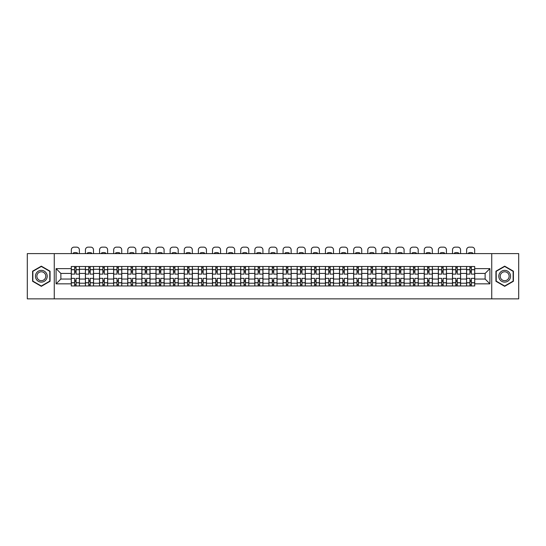 <?xml version="1.0" encoding="UTF-8"?>
<svg xmlns="http://www.w3.org/2000/svg" width="546" height="546" viewBox="0 0 546 546"><rect width="100%" height="100%" fill="white"/><g stroke="black" fill="none" stroke-linecap="round" stroke-linejoin="round"><path stroke-width="0.82" d="M491.734 298.86L518.7 298.86L518.7 253.61L27.3 253.61L27.3 298.86L491.734 298.86L491.734 253.61M85.401 285.961L85.401 269.267L79.429 269.267L79.429 285.961M79.429 269.267L79.429 266.509M85.401 269.267L85.401 266.509M93.543 266.509L93.543 285.961M99.515 285.961L99.515 266.509M107.664 266.509L107.664 285.961M113.636 285.961L113.636 266.509M121.778 266.509L121.778 285.961M127.75 285.961L127.75 266.509M135.899 266.509L135.899 285.961M141.871 285.961L141.871 266.509M150.013 266.509L150.013 285.961M155.985 285.961L155.985 266.509M164.134 266.509L164.134 285.961M170.106 285.961L170.106 266.509M178.249 266.509L178.249 285.961M184.22 285.961L184.22 266.509M192.369 266.509L192.369 285.961M198.341 285.961L198.341 266.509M206.484 266.509L206.484 285.961M212.455 285.961L212.455 266.509M220.604 266.509L220.604 285.961M226.576 285.961L226.576 266.509M234.719 266.509L234.719 285.961M240.69 285.961L240.69 266.509M248.84 266.509L248.84 285.961M254.811 285.961L254.811 266.509M262.954 266.509L262.954 285.961M268.925 285.961L268.925 266.509M277.075 266.509L277.075 285.961M283.046 285.961L283.046 266.509M291.189 266.509L291.189 285.961M297.16 285.961L297.16 266.509M305.31 266.509L305.31 285.961M311.281 285.961L311.281 266.509M319.424 266.509L319.424 285.961M325.396 285.961L325.396 266.509M333.545 266.509L333.545 285.961M339.516 285.961L339.516 266.509M347.659 266.509L347.659 285.961M353.631 285.961L353.631 266.509M361.78 266.509L361.78 285.961M367.751 285.961L367.751 266.509M375.894 266.509L375.894 285.961M381.866 285.961L381.866 266.509M390.015 266.509L390.015 285.961M395.987 285.961L395.987 266.509M404.129 266.509L404.129 285.961M410.101 285.961L410.101 266.509M418.25 266.509L418.25 285.961M424.222 285.961L424.222 266.509M432.364 266.509L432.364 285.961M438.336 285.961L438.336 266.509M446.485 266.509L446.485 285.961M452.457 285.961L452.457 266.509M460.599 266.509L460.599 285.961M466.571 285.961L466.571 266.509M466.571 279.04L460.599 279.04M452.457 279.04L446.485 279.04M438.336 279.04L432.364 279.04M424.222 279.04L418.25 279.04M410.101 279.04L404.129 279.04M395.987 279.04L390.015 279.04M381.866 279.04L375.894 279.04M367.751 279.04L361.78 279.04M353.631 279.04L347.659 279.04M339.516 279.04L333.545 279.04M325.396 279.04L319.424 279.04M311.281 279.04L305.31 279.04M297.16 279.04L291.189 279.04M283.046 279.04L277.075 279.04M268.925 279.04L262.954 279.04M254.811 279.04L248.84 279.04M240.69 279.04L234.719 279.04M226.576 279.04L220.604 279.04M212.455 279.04L206.484 279.04M198.341 279.04L192.369 279.04M184.22 279.04L178.249 279.04M170.106 279.04L164.134 279.04M155.985 279.04L150.013 279.04M141.871 279.04L135.899 279.04M127.75 279.04L121.778 279.04M113.636 279.04L107.664 279.04M99.515 279.04L93.543 279.04M85.401 279.04L79.429 279.04M466.571 273.43L460.599 273.43M452.457 273.43L446.485 273.43M438.336 273.43L432.364 273.43M424.222 273.43L418.25 273.43M410.101 273.43L404.129 273.43M395.987 273.43L390.015 273.43M381.866 273.43L375.894 273.43M367.751 273.43L361.78 273.43M353.631 273.43L347.659 273.43M339.516 273.43L333.545 273.43M325.396 273.43L319.424 273.43M311.281 273.43L305.31 273.43M297.16 273.43L291.189 273.43M283.046 273.43L277.075 273.43M268.925 273.43L262.954 273.43M254.811 273.43L248.84 273.43M240.69 273.43L234.719 273.43M226.576 273.43L220.604 273.43M212.455 273.43L206.484 273.43M198.341 273.43L192.369 273.43M184.22 273.43L178.249 273.43M170.106 273.43L164.134 273.43M155.985 273.43L150.013 273.43M141.871 273.43L135.899 273.43M127.75 273.43L121.778 273.43M113.636 273.43L107.664 273.43M99.515 273.43L93.543 273.43M85.401 273.43L79.429 273.43M60.872 279.04L71.28 279.04L71.28 273.43L60.872 273.43L60.872 279.04L56.081 283.838L56.081 268.632L71.28 268.632L71.28 273.43M474.72 273.43L474.72 279.04L485.128 279.04L485.128 273.43L474.72 273.43L474.72 266.509L71.28 266.509L71.28 268.632M474.72 268.632L489.919 268.632L489.919 283.838L474.72 283.838L474.72 279.04M71.28 279.04L71.28 285.961L474.72 285.961L474.72 283.838M71.28 283.838L56.081 283.838M54.266 298.86L54.266 253.61M50.061 271.191L41.325 266.155L32.596 271.191L32.596 281.279L41.325 286.322L50.061 281.279L50.061 271.191M513.404 271.191L504.675 266.155L495.939 271.191L495.939 281.279L504.675 286.322L513.404 281.279L513.404 271.191M76.078 284.609L74.631 284.609M74.631 267.868L76.078 267.868M90.192 284.609L88.745 284.609M88.745 267.868L90.192 267.868M104.313 284.609L102.866 284.609M102.866 267.868L104.313 267.868M118.427 284.609L116.981 284.609M116.981 267.868L118.427 267.868M132.548 284.609L131.101 284.609M131.101 267.868L132.548 267.868M146.669 284.609L145.216 284.609M145.216 267.868L146.669 267.868M160.783 284.609L159.336 284.609M159.336 267.868L160.783 267.868M174.904 284.609L173.451 284.609M173.451 267.868L174.904 267.868M189.018 284.609L187.571 284.609M187.571 267.868L189.018 267.868M203.139 284.609L201.686 284.609M201.686 267.868L203.139 267.868M217.253 284.609L215.806 284.609M215.806 267.868L217.253 267.868M231.374 284.609L229.921 284.609M229.921 267.868L231.374 267.868M245.488 284.609L244.042 284.609M244.042 267.868L245.488 267.868M259.609 284.609L258.156 284.609M258.156 267.868L259.609 267.868M273.723 284.609L272.277 284.609M272.277 267.868L273.723 267.868M287.844 284.609L286.391 284.609M286.391 267.868L287.844 267.868M301.958 284.609L300.512 284.609M300.512 267.868L301.958 267.868M316.079 284.609L314.626 284.609M314.626 267.868L316.079 267.868M330.194 284.609L328.747 284.609M328.747 267.868L330.194 267.868M344.314 284.609L342.861 284.609M342.861 267.868L344.314 267.868M358.429 284.609L356.982 284.609M356.982 267.868L358.429 267.868M372.549 284.609L371.096 284.609M371.096 267.868L372.549 267.868M386.664 284.609L385.217 284.609M385.217 267.868L386.664 267.868M400.784 284.609L399.331 284.609M399.331 267.868L400.784 267.868M414.899 284.609L413.452 284.609M413.452 267.868L414.899 267.868M429.019 284.609L427.573 284.609M427.573 267.868L429.019 267.868M443.134 284.609L441.687 284.609M441.687 267.868L443.134 267.868M457.255 284.609L455.808 284.609M455.808 267.868L457.255 267.868M471.369 284.609L469.922 284.609M469.922 267.868L471.369 267.868M56.081 268.632L60.872 273.43M485.128 279.04L489.919 283.838M485.128 273.43L489.919 268.632M79.382 285.961L79.382 274.106L76.078 274.106L76.078 266.509M74.631 266.509L74.631 274.106L71.328 274.106L71.328 266.509M79.382 274.106L79.382 266.509M71.328 285.961L71.328 278.364L74.631 278.364L74.631 285.961M76.078 285.961L76.078 278.364L79.382 278.364M74.631 272.12L76.078 272.12M71.328 278.364L71.328 274.106M76.078 280.351L74.631 280.351M76.078 284.787L74.631 284.787M74.631 281.531L76.078 281.531M76.078 270.939L74.631 270.939M74.631 267.683L76.078 267.683M79.382 253.61L79.382 249.856A2.716 2.716 0 0 0 76.665 247.14L74.044 247.14A2.716 2.716 0 0 0 71.328 249.856L71.328 253.61M73.273 253.61L73.273 252.969A5.61 5.61 0 0 1 77.436 252.969L77.436 253.61M36.234 279.177A5.883 5.883 0 0 0 44.267 281.327A5.883 5.883 0 0 0 46.424 273.293A5.883 5.883 0 0 0 38.384 271.144A5.883 5.883 0 0 0 36.234 279.177M37.469 278.46A4.457 4.457 0 0 0 43.557 280.091A4.457 4.457 0 0 0 45.181 274.01A4.457 4.457 0 0 0 39.1 272.379A4.457 4.457 0 0 0 37.469 278.46M41.325 266.462L49.788 271.348L49.788 281.122L41.325 286.008L32.862 281.122L32.862 271.348L41.325 266.462M499.576 279.177A5.883 5.883 0 0 0 507.616 281.327A5.883 5.883 0 0 0 509.766 273.293A5.883 5.883 0 0 0 501.733 271.144A5.883 5.883 0 0 0 499.576 279.177M500.818 278.46A4.457 4.457 0 0 0 506.9 280.091A4.457 4.457 0 0 0 508.531 274.01A4.457 4.457 0 0 0 502.443 272.379A4.457 4.457 0 0 0 500.818 278.46M504.675 266.462L513.138 271.348L513.138 281.122L504.675 286.008L496.212 281.122L496.212 271.348L504.675 266.462M93.496 285.961L93.496 274.106L90.192 274.106L90.192 266.509M88.745 266.509L88.745 274.106L85.442 274.106L85.442 266.509M93.496 274.106L93.496 266.509M85.442 285.961L85.442 278.364L88.745 278.364L88.745 285.961M90.192 285.961L90.192 278.364L93.496 278.364M88.745 272.12L90.192 272.12M85.442 278.364L85.442 274.106M90.192 280.351L88.745 280.351M90.192 284.787L88.745 284.787M88.745 281.531L90.192 281.531M90.192 270.939L88.745 270.939M88.745 267.683L90.192 267.683M93.496 253.61L93.496 249.856A2.716 2.716 0 0 0 90.786 247.14L88.159 247.14A2.716 2.716 0 0 0 85.442 249.856L85.442 253.61M87.387 253.61L87.387 252.969A5.61 5.61 0 0 1 91.551 252.969L91.551 253.61M107.617 285.961L107.617 274.106L104.313 274.106L104.313 266.509M102.866 266.509L102.866 274.106L99.563 274.106L99.563 266.509M107.617 274.106L107.617 266.509M99.563 285.961L99.563 278.364L102.866 278.364L102.866 285.961M104.313 285.961L104.313 278.364L107.617 278.364M102.866 272.12L104.313 272.12M99.563 278.364L99.563 274.106M104.313 280.351L102.866 280.351M104.313 284.787L102.866 284.787M102.866 281.531L104.313 281.531M104.313 270.939L102.866 270.939M102.866 267.683L104.313 267.683M107.617 253.61L107.617 249.856A2.716 2.716 0 0 0 104.9 247.14L102.279 247.14A2.716 2.716 0 0 0 99.563 249.856L99.563 253.61M101.508 253.61L101.508 252.969A5.61 5.61 0 0 1 105.671 252.969L105.671 253.61M121.731 285.961L121.731 274.106L118.427 274.106L118.427 266.509M116.981 266.509L116.981 274.106L113.677 274.106L113.677 266.509M121.731 274.106L121.731 266.509M113.677 285.961L113.677 278.364L116.981 278.364L116.981 285.961M118.427 285.961L118.427 278.364L121.731 278.364M116.981 272.12L118.427 272.12M113.677 278.364L113.677 274.106M118.427 280.351L116.981 280.351M118.427 284.787L116.981 284.787M116.981 281.531L118.427 281.531M118.427 270.939L116.981 270.939M116.981 267.683L118.427 267.683M121.731 253.61L121.731 249.856A2.716 2.716 0 0 0 119.021 247.14L116.394 247.14A2.716 2.716 0 0 0 113.677 249.856L113.677 253.61M115.622 253.61L115.622 252.969A5.61 5.61 0 0 1 119.786 252.969L119.786 253.61M135.852 285.961L135.852 274.106L132.548 274.106L132.548 266.509M131.101 266.509L131.101 274.106L127.798 274.106L127.798 266.509M135.852 274.106L135.852 266.509M127.798 285.961L127.798 278.364L131.101 278.364L131.101 285.961M132.548 285.961L132.548 278.364L135.852 278.364M131.101 272.12L132.548 272.12M127.798 278.364L127.798 274.106M132.548 280.351L131.101 280.351M132.548 284.787L131.101 284.787M131.101 281.531L132.548 281.531M132.548 270.939L131.101 270.939M131.101 267.683L132.548 267.683M135.852 253.61L135.852 249.856A2.716 2.716 0 0 0 133.135 247.14L130.514 247.14A2.716 2.716 0 0 0 127.798 249.856L127.798 253.61M129.743 253.61L129.743 252.969A5.61 5.61 0 0 1 133.906 252.969L133.906 253.61M149.966 285.961L149.966 274.106L146.669 274.106L146.669 266.509M145.216 266.509L145.216 274.106L141.912 274.106L141.912 266.509M149.966 274.106L149.966 266.509M141.912 285.961L141.912 278.364L145.216 278.364L145.216 285.961M146.669 285.961L146.669 278.364L149.966 278.364M145.216 272.12L146.669 272.12M141.912 278.364L141.912 274.106M146.669 280.351L145.216 280.351M146.669 284.787L145.216 284.787M145.216 281.531L146.669 281.531M146.669 270.939L145.216 270.939M145.216 267.683L146.669 267.683M149.966 253.61L149.966 249.856A2.716 2.716 0 0 0 147.256 247.14L144.629 247.14A2.716 2.716 0 0 0 141.912 249.856L141.912 253.61M143.857 253.61L143.857 252.969A5.61 5.61 0 0 1 148.021 252.969L148.021 253.61M164.087 285.961L164.087 274.106L160.783 274.106L160.783 266.509M159.336 266.509L159.336 274.106L156.033 274.106L156.033 266.509M164.087 274.106L164.087 266.509M156.033 285.961L156.033 278.364L159.336 278.364L159.336 285.961M160.783 285.961L160.783 278.364L164.087 278.364M159.336 272.12L160.783 272.12M156.033 278.364L156.033 274.106M160.783 280.351L159.336 280.351M160.783 284.787L159.336 284.787M159.336 281.531L160.783 281.531M160.783 270.939L159.336 270.939M159.336 267.683L160.783 267.683M164.087 253.61L164.087 249.856A2.716 2.716 0 0 0 161.37 247.14L158.749 247.14A2.716 2.716 0 0 0 156.033 249.856L156.033 253.61M157.978 253.61L157.978 252.969A5.61 5.61 0 0 1 162.142 252.969L162.142 253.61M178.201 285.961L178.201 274.106L174.904 274.106L174.904 266.509M173.451 266.509L173.451 274.106L170.147 274.106L170.147 266.509M178.201 274.106L178.201 266.509M170.147 285.961L170.147 278.364L173.451 278.364L173.451 285.961M174.904 285.961L174.904 278.364L178.201 278.364M173.451 272.12L174.904 272.12M170.147 278.364L170.147 274.106M174.904 280.351L173.451 280.351M174.904 284.787L173.451 284.787M173.451 281.531L174.904 281.531M174.904 270.939L173.451 270.939M173.451 267.683L174.904 267.683M178.201 253.61L178.201 249.856A2.716 2.716 0 0 0 175.491 247.14L172.864 247.14A2.716 2.716 0 0 0 170.147 249.856L170.147 253.61M172.092 253.61L172.092 252.969A5.61 5.61 0 0 1 176.256 252.969L176.256 253.61M192.322 285.961L192.322 274.106L189.018 274.106L189.018 266.509M187.571 266.509L187.571 274.106L184.268 274.106L184.268 266.509M192.322 274.106L192.322 266.509M184.268 285.961L184.268 278.364L187.571 278.364L187.571 285.961M189.018 285.961L189.018 278.364L192.322 278.364M187.571 272.12L189.018 272.12M184.268 278.364L184.268 274.106M189.018 280.351L187.571 280.351M189.018 284.787L187.571 284.787M187.571 281.531L189.018 281.531M189.018 270.939L187.571 270.939M187.571 267.683L189.018 267.683M192.322 253.61L192.322 249.856A2.716 2.716 0 0 0 189.605 247.14L186.985 247.14A2.716 2.716 0 0 0 184.268 249.856L184.268 253.61M186.213 253.61L186.213 252.969A5.61 5.61 0 0 1 190.377 252.969L190.377 253.61M206.443 285.961L206.443 274.106L203.139 274.106L203.139 266.509M201.686 266.509L201.686 274.106L198.382 274.106L198.382 266.509M206.443 274.106L206.443 266.509M198.382 285.961L198.382 278.364L201.686 278.364L201.686 285.961M203.139 285.961L203.139 278.364L206.443 278.364M201.686 272.12L203.139 272.12M198.382 278.364L198.382 274.106M203.139 280.351L201.686 280.351M203.139 284.787L201.686 284.787M201.686 281.531L203.139 281.531M203.139 270.939L201.686 270.939M201.686 267.683L203.139 267.683M206.443 253.61L206.443 249.856A2.716 2.716 0 0 0 203.726 247.14L201.099 247.14A2.716 2.716 0 0 0 198.382 249.856L198.382 253.61M200.327 253.61L200.327 252.969A5.61 5.61 0 0 1 204.491 252.969L204.491 253.61M220.557 285.961L220.557 274.106L217.253 274.106L217.253 266.509M215.806 266.509L215.806 274.106L212.503 274.106L212.503 266.509M220.557 274.106L220.557 266.509M212.503 285.961L212.503 278.364L215.806 278.364L215.806 285.961M217.253 285.961L217.253 278.364L220.557 278.364M215.806 272.12L217.253 272.12M212.503 278.364L212.503 274.106M217.253 280.351L215.806 280.351M217.253 284.787L215.806 284.787M215.806 281.531L217.253 281.531M217.253 270.939L215.806 270.939M215.806 267.683L217.253 267.683M220.557 253.61L220.557 249.856A2.716 2.716 0 0 0 217.84 247.14L215.22 247.14A2.716 2.716 0 0 0 212.503 249.856L212.503 253.61M214.448 253.61L214.448 252.969A5.61 5.61 0 0 1 218.612 252.969L218.612 253.61M234.678 285.961L234.678 274.106L231.374 274.106L231.374 266.509M229.921 266.509L229.921 274.106L226.617 274.106L226.617 266.509M234.678 274.106L234.678 266.509M226.617 285.961L226.617 278.364L229.921 278.364L229.921 285.961M231.374 285.961L231.374 278.364L234.678 278.364M229.921 272.12L231.374 272.12M226.617 278.364L226.617 274.106M231.374 280.351L229.921 280.351M231.374 284.787L229.921 284.787M229.921 281.531L231.374 281.531M231.374 270.939L229.921 270.939M229.921 267.683L231.374 267.683M234.678 253.61L234.678 249.856A2.716 2.716 0 0 0 231.961 247.14L229.334 247.14A2.716 2.716 0 0 0 226.617 249.856L226.617 253.61M228.569 253.61L228.569 252.969A5.61 5.61 0 0 1 232.726 252.969L232.726 253.61M248.792 285.961L248.792 274.106L245.488 274.106L245.488 266.509M244.042 266.509L244.042 274.106L240.738 274.106L240.738 266.509M248.792 274.106L248.792 266.509M240.738 285.961L240.738 278.364L244.042 278.364L244.042 285.961M245.488 285.961L245.488 278.364L248.792 278.364M244.042 272.12L245.488 272.12M240.738 278.364L240.738 274.106M245.488 280.351L244.042 280.351M245.488 284.787L244.042 284.787M244.042 281.531L245.488 281.531M245.488 270.939L244.042 270.939M244.042 267.683L245.488 267.683M248.792 253.61L248.792 249.856A2.716 2.716 0 0 0 246.075 247.14L243.455 247.14A2.716 2.716 0 0 0 240.738 249.856L240.738 253.61M242.683 253.61L242.683 252.969A5.61 5.61 0 0 1 246.847 252.969L246.847 253.61M262.913 285.961L262.913 274.106L259.609 274.106L259.609 266.509M258.156 266.509L258.156 274.106L254.852 274.106L254.852 266.509M262.913 274.106L262.913 266.509M254.852 285.961L254.852 278.364L258.156 278.364L258.156 285.961M259.609 285.961L259.609 278.364L262.913 278.364M258.156 272.12L259.609 272.12M254.852 278.364L254.852 274.106M259.609 280.351L258.156 280.351M259.609 284.787L258.156 284.787M258.156 281.531L259.609 281.531M259.609 270.939L258.156 270.939M258.156 267.683L259.609 267.683M262.913 253.61L262.913 249.856A2.716 2.716 0 0 0 260.196 247.14L257.569 247.14A2.716 2.716 0 0 0 254.852 249.856L254.852 253.61M256.804 253.61L256.804 252.969A5.61 5.61 0 0 1 260.961 252.969L260.961 253.61M277.027 285.961L277.027 274.106L273.723 274.106L273.723 266.509M272.277 266.509L272.277 274.106L268.973 274.106L268.973 266.509M277.027 274.106L277.027 266.509M268.973 285.961L268.973 278.364L272.277 278.364L272.277 285.961M273.723 285.961L273.723 278.364L277.027 278.364M272.277 272.12L273.723 272.12M268.973 278.364L268.973 274.106M273.723 280.351L272.277 280.351M273.723 284.787L272.277 284.787M272.277 281.531L273.723 281.531M273.723 270.939L272.277 270.939M272.277 267.683L273.723 267.683M277.027 253.61L277.027 249.856A2.716 2.716 0 0 0 274.31 247.14L271.69 247.14A2.716 2.716 0 0 0 268.973 249.856L268.973 253.61M270.918 253.61L270.918 252.969A5.61 5.61 0 0 1 275.082 252.969L275.082 253.61M291.148 285.961L291.148 274.106L287.844 274.106L287.844 266.509M286.391 266.509L286.391 274.106L283.087 274.106L283.087 266.509M291.148 274.106L291.148 266.509M283.087 285.961L283.087 278.364L286.391 278.364L286.391 285.961M287.844 285.961L287.844 278.364L291.148 278.364M286.391 272.12L287.844 272.12M283.087 278.364L283.087 274.106M287.844 280.351L286.391 280.351M287.844 284.787L286.391 284.787M286.391 281.531L287.844 281.531M287.844 270.939L286.391 270.939M286.391 267.683L287.844 267.683M291.148 253.61L291.148 249.856A2.716 2.716 0 0 0 288.431 247.14L285.804 247.14A2.716 2.716 0 0 0 283.087 249.856L283.087 253.61M285.039 253.61L285.039 252.969A5.61 5.61 0 0 1 289.196 252.969L289.196 253.61M305.262 285.961L305.262 274.106L301.958 274.106L301.958 266.509M300.512 266.509L300.512 274.106L297.208 274.106L297.208 266.509M305.262 274.106L305.262 266.509M297.208 285.961L297.208 278.364L300.512 278.364L300.512 285.961M301.958 285.961L301.958 278.364L305.262 278.364M300.512 272.12L301.958 272.12M297.208 278.364L297.208 274.106M301.958 280.351L300.512 280.351M301.958 284.787L300.512 284.787M300.512 281.531L301.958 281.531M301.958 270.939L300.512 270.939M300.512 267.683L301.958 267.683M305.262 253.61L305.262 249.856A2.716 2.716 0 0 0 302.545 247.14L299.925 247.14A2.716 2.716 0 0 0 297.208 249.856L297.208 253.61M299.153 253.61L299.153 252.969A5.61 5.61 0 0 1 303.317 252.969L303.317 253.61M319.383 285.961L319.383 274.106L316.079 274.106L316.079 266.509M314.626 266.509L314.626 274.106L311.322 274.106L311.322 266.509M319.383 274.106L319.383 266.509M311.322 285.961L311.322 278.364L314.626 278.364L314.626 285.961M316.079 285.961L316.079 278.364L319.383 278.364M314.626 272.12L316.079 272.12M311.322 278.364L311.322 274.106M316.079 280.351L314.626 280.351M316.079 284.787L314.626 284.787M314.626 281.531L316.079 281.531M316.079 270.939L314.626 270.939M314.626 267.683L316.079 267.683M319.383 253.61L319.383 249.856A2.716 2.716 0 0 0 316.666 247.14L314.039 247.14A2.716 2.716 0 0 0 311.322 249.856L311.322 253.61M313.274 253.61L313.274 252.969A5.61 5.61 0 0 1 317.431 252.969L317.431 253.61M333.497 285.961L333.497 274.106L330.194 274.106L330.194 266.509M328.747 266.509L328.747 274.106L325.443 274.106L325.443 266.509M333.497 274.106L333.497 266.509M325.443 285.961L325.443 278.364L328.747 278.364L328.747 285.961M330.194 285.961L330.194 278.364L333.497 278.364M328.747 272.12L330.194 272.12M325.443 278.364L325.443 274.106M330.194 280.351L328.747 280.351M330.194 284.787L328.747 284.787M328.747 281.531L330.194 281.531M330.194 270.939L328.747 270.939M328.747 267.683L330.194 267.683M333.497 253.61L333.497 249.856A2.716 2.716 0 0 0 330.78 247.14L328.16 247.14A2.716 2.716 0 0 0 325.443 249.856L325.443 253.61M327.388 253.61L327.388 252.969A5.61 5.61 0 0 1 331.552 252.969L331.552 253.61M347.618 285.961L347.618 274.106L344.314 274.106L344.314 266.509M342.861 266.509L342.861 274.106L339.557 274.106L339.557 266.509M347.618 274.106L347.618 266.509M339.557 285.961L339.557 278.364L342.861 278.364L342.861 285.961M344.314 285.961L344.314 278.364L347.618 278.364M342.861 272.12L344.314 272.12M339.557 278.364L339.557 274.106M344.314 280.351L342.861 280.351M344.314 284.787L342.861 284.787M342.861 281.531L344.314 281.531M344.314 270.939L342.861 270.939M342.861 267.683L344.314 267.683M347.618 253.61L347.618 249.856A2.716 2.716 0 0 0 344.901 247.14L342.274 247.14A2.716 2.716 0 0 0 339.557 249.856L339.557 253.61M341.509 253.61L341.509 252.969A5.61 5.61 0 0 1 345.673 252.969L345.673 253.61M361.732 285.961L361.732 274.106L358.429 274.106L358.429 266.509M356.982 266.509L356.982 274.106L353.678 274.106L353.678 266.509M361.732 274.106L361.732 266.509M353.678 285.961L353.678 278.364L356.982 278.364L356.982 285.961M358.429 285.961L358.429 278.364L361.732 278.364M356.982 272.12L358.429 272.12M353.678 278.364L353.678 274.106M358.429 280.351L356.982 280.351M358.429 284.787L356.982 284.787M356.982 281.531L358.429 281.531M358.429 270.939L356.982 270.939M356.982 267.683L358.429 267.683M361.732 253.61L361.732 249.856A2.716 2.716 0 0 0 359.015 247.14L356.395 247.14A2.716 2.716 0 0 0 353.678 249.856L353.678 253.61M355.623 253.61L355.623 252.969A5.61 5.61 0 0 1 359.787 252.969L359.787 253.61M375.853 285.961L375.853 274.106L372.549 274.106L372.549 266.509M371.096 266.509L371.096 274.106L367.799 274.106L367.799 266.509M375.853 274.106L375.853 266.509M367.799 285.961L367.799 278.364L371.096 278.364L371.096 285.961M372.549 285.961L372.549 278.364L375.853 278.364M371.096 272.12L372.549 272.12M367.799 278.364L367.799 274.106M372.549 280.351L371.096 280.351M372.549 284.787L371.096 284.787M371.096 281.531L372.549 281.531M372.549 270.939L371.096 270.939M371.096 267.683L372.549 267.683M375.853 253.61L375.853 249.856A2.716 2.716 0 0 0 373.136 247.14L370.509 247.14A2.716 2.716 0 0 0 367.799 249.856L367.799 253.61M369.744 253.61L369.744 252.969A5.61 5.61 0 0 1 373.908 252.969L373.908 253.61M389.967 285.961L389.967 274.106L386.664 274.106L386.664 266.509M385.217 266.509L385.217 274.106L381.913 274.106L381.913 266.509M389.967 274.106L389.967 266.509M381.913 285.961L381.913 278.364L385.217 278.364L385.217 285.961M386.664 285.961L386.664 278.364L389.967 278.364M385.217 272.12L386.664 272.12M381.913 278.364L381.913 274.106M386.664 280.351L385.217 280.351M386.664 284.787L385.217 284.787M385.217 281.531L386.664 281.531M386.664 270.939L385.217 270.939M385.217 267.683L386.664 267.683M389.967 253.61L389.967 249.856A2.716 2.716 0 0 0 387.25 247.14L384.63 247.14A2.716 2.716 0 0 0 381.913 249.856L381.913 253.61M383.858 253.61L383.858 252.969A5.61 5.61 0 0 1 388.022 252.969L388.022 253.61M404.088 285.961L404.088 274.106L400.784 274.106L400.784 266.509M399.331 266.509L399.331 274.106L396.034 274.106L396.034 266.509M404.088 274.106L404.088 266.509M396.034 285.961L396.034 278.364L399.331 278.364L399.331 285.961M400.784 285.961L400.784 278.364L404.088 278.364M399.331 272.12L400.784 272.12M396.034 278.364L396.034 274.106M400.784 280.351L399.331 280.351M400.784 284.787L399.331 284.787M399.331 281.531L400.784 281.531M400.784 270.939L399.331 270.939M399.331 267.683L400.784 267.683M404.088 253.61L404.088 249.856A2.716 2.716 0 0 0 401.371 247.14L398.744 247.14A2.716 2.716 0 0 0 396.034 249.856L396.034 253.61M397.979 253.61L397.979 252.969A5.61 5.61 0 0 1 402.143 252.969L402.143 253.61M418.202 285.961L418.202 274.106L414.899 274.106L414.899 266.509M413.452 266.509L413.452 274.106L410.148 274.106L410.148 266.509M418.202 274.106L418.202 266.509M410.148 285.961L410.148 278.364L413.452 278.364L413.452 285.961M414.899 285.961L414.899 278.364L418.202 278.364M413.452 272.12L414.899 272.12M410.148 278.364L410.148 274.106M414.899 280.351L413.452 280.351M414.899 284.787L413.452 284.787M413.452 281.531L414.899 281.531M414.899 270.939L413.452 270.939M413.452 267.683L414.899 267.683M418.202 253.61L418.202 249.856A2.716 2.716 0 0 0 415.486 247.14L412.865 247.14A2.716 2.716 0 0 0 410.148 249.856L410.148 253.61M412.093 253.61L412.093 252.969A5.61 5.61 0 0 1 416.257 252.969L416.257 253.61M432.323 285.961L432.323 274.106L429.019 274.106L429.019 266.509M427.573 266.509L427.573 274.106L424.269 274.106L424.269 266.509M432.323 274.106L432.323 266.509M424.269 285.961L424.269 278.364L427.573 278.364L427.573 285.961M429.019 285.961L429.019 278.364L432.323 278.364M427.573 272.12L429.019 272.12M424.269 278.364L424.269 274.106M429.019 280.351L427.573 280.351M429.019 284.787L427.573 284.787M427.573 281.531L429.019 281.531M429.019 270.939L427.573 270.939M427.573 267.683L429.019 267.683M432.323 253.61L432.323 249.856A2.716 2.716 0 0 0 429.606 247.14L426.979 247.14A2.716 2.716 0 0 0 424.269 249.856L424.269 253.61M426.214 253.61L426.214 252.969A5.61 5.61 0 0 1 430.378 252.969L430.378 253.61M446.437 285.961L446.437 274.106L443.134 274.106L443.134 266.509M441.687 266.509L441.687 274.106L438.383 274.106L438.383 266.509M446.437 274.106L446.437 266.509M438.383 285.961L438.383 278.364L441.687 278.364L441.687 285.961M443.134 285.961L443.134 278.364L446.437 278.364M441.687 272.12L443.134 272.12M438.383 278.364L438.383 274.106M443.134 280.351L441.687 280.351M443.134 284.787L441.687 284.787M441.687 281.531L443.134 281.531M443.134 270.939L441.687 270.939M441.687 267.683L443.134 267.683M446.437 253.61L446.437 249.856A2.716 2.716 0 0 0 443.721 247.14L441.1 247.14A2.716 2.716 0 0 0 438.383 249.856L438.383 253.61M440.329 253.61L440.329 252.969A5.61 5.61 0 0 1 444.492 252.969L444.492 253.61M460.558 285.961L460.558 274.106L457.255 274.106L457.255 266.509M455.808 266.509L455.808 274.106L452.504 274.106L452.504 266.509M460.558 274.106L460.558 266.509M452.504 285.961L452.504 278.364L455.808 278.364L455.808 285.961M457.255 285.961L457.255 278.364L460.558 278.364M455.808 272.12L457.255 272.12M452.504 278.364L452.504 274.106M457.255 280.351L455.808 280.351M457.255 284.787L455.808 284.787M455.808 281.531L457.255 281.531M457.255 270.939L455.808 270.939M455.808 267.683L457.255 267.683M460.558 253.61L460.558 249.856A2.716 2.716 0 0 0 457.841 247.14L455.214 247.14A2.716 2.716 0 0 0 452.504 249.856L452.504 253.61M454.449 253.61L454.449 252.969A5.61 5.61 0 0 1 458.613 252.969L458.613 253.61M474.672 285.961L474.672 274.106L471.369 274.106L471.369 266.509M469.922 266.509L469.922 274.106L466.618 274.106L466.618 266.509M474.672 274.106L474.672 266.509M466.618 285.961L466.618 278.364L469.922 278.364L469.922 285.961M471.369 285.961L471.369 278.364L474.672 278.364M469.922 272.12L471.369 272.12M466.618 278.364L466.618 274.106M471.369 280.351L469.922 280.351M471.369 284.787L469.922 284.787M469.922 281.531L471.369 281.531M471.369 270.939L469.922 270.939M469.922 267.683L471.369 267.683M474.672 253.61L474.672 249.856A2.716 2.716 0 0 0 471.956 247.14L469.335 247.14A2.716 2.716 0 0 0 466.618 249.856L466.618 253.61M468.564 253.61L468.564 252.969A5.61 5.61 0 0 1 472.727 252.969L472.727 253.61M452.457 269.267L446.485 269.267M438.336 269.267L432.364 269.267M424.222 269.267L418.25 269.267M410.101 269.267L404.129 269.267M395.987 269.267L390.015 269.267M381.866 269.267L375.894 269.267M367.751 269.267L361.78 269.267M353.631 269.267L347.659 269.267M339.516 269.267L333.545 269.267M325.396 269.267L319.424 269.267M311.281 269.267L305.31 269.267M297.16 269.267L291.189 269.267M283.046 269.267L277.075 269.267M268.925 269.267L262.954 269.267M254.811 269.267L248.84 269.267M240.69 269.267L234.719 269.267M226.576 269.267L220.604 269.267M212.455 269.267L206.484 269.267M198.341 269.267L192.369 269.267M184.22 269.267L178.249 269.267M170.106 269.267L164.134 269.267M155.985 269.267L150.013 269.267M141.871 269.267L135.899 269.267M127.75 269.267L121.778 269.267M113.636 269.267L107.664 269.267M99.515 269.267L93.543 269.267M466.571 269.267L460.599 269.267M452.457 283.203L446.485 283.203M438.336 283.203L432.364 283.203M424.222 283.203L418.25 283.203M410.101 283.203L404.129 283.203M395.987 283.203L390.015 283.203M381.866 283.203L375.894 283.203M367.751 283.203L361.78 283.203M353.631 283.203L347.659 283.203M339.516 283.203L333.545 283.203M325.396 283.203L319.424 283.203M311.281 283.203L305.31 283.203M297.16 283.203L291.189 283.203M283.046 283.203L277.075 283.203M268.925 283.203L262.954 283.203M254.811 283.203L248.84 283.203M240.69 283.203L234.719 283.203M226.576 283.203L220.604 283.203M212.455 283.203L206.484 283.203M198.341 283.203L192.369 283.203M184.22 283.203L178.249 283.203M170.106 283.203L164.134 283.203M155.985 283.203L150.013 283.203M141.871 283.203L135.899 283.203M127.75 283.203L121.778 283.203M113.636 283.203L107.664 283.203M99.515 283.203L93.543 283.203M85.401 283.203L79.429 283.203M466.571 283.203L460.599 283.203M79.382 269.628L76.078 269.628M74.631 269.628L71.328 269.628M74.631 269.751L71.328 269.751M74.631 282.719L71.328 282.719M74.631 282.842L71.328 282.842M79.382 282.842L76.078 282.842M79.382 269.751L76.078 269.751M79.382 282.719L76.078 282.719M93.496 269.628L90.192 269.628M88.745 269.628L85.442 269.628M88.745 269.751L85.442 269.751M88.745 282.719L85.442 282.719M88.745 282.842L85.442 282.842M93.496 282.842L90.192 282.842M93.496 269.751L90.192 269.751M93.496 282.719L90.192 282.719M107.617 269.628L104.313 269.628M102.866 269.628L99.563 269.628M102.866 269.751L99.563 269.751M102.866 282.719L99.563 282.719M102.866 282.842L99.563 282.842M107.617 282.842L104.313 282.842M107.617 269.751L104.313 269.751M107.617 282.719L104.313 282.719M121.731 269.628L118.427 269.628M116.981 269.628L113.677 269.628M116.981 269.751L113.677 269.751M116.981 282.719L113.677 282.719M116.981 282.842L113.677 282.842M121.731 282.842L118.427 282.842M121.731 269.751L118.427 269.751M121.731 282.719L118.427 282.719M135.852 269.628L132.548 269.628M131.101 269.628L127.798 269.628M131.101 269.751L127.798 269.751M131.101 282.719L127.798 282.719M131.101 282.842L127.798 282.842M135.852 282.842L132.548 282.842M135.852 269.751L132.548 269.751M135.852 282.719L132.548 282.719M149.966 269.628L146.669 269.628M145.216 269.628L141.912 269.628M145.216 269.751L141.912 269.751M145.216 282.719L141.912 282.719M145.216 282.842L141.912 282.842M149.966 282.842L146.669 282.842M149.966 269.751L146.669 269.751M149.966 282.719L146.669 282.719M164.087 269.628L160.783 269.628M159.336 269.628L156.033 269.628M159.336 269.751L156.033 269.751M159.336 282.719L156.033 282.719M159.336 282.842L156.033 282.842M164.087 282.842L160.783 282.842M164.087 269.751L160.783 269.751M164.087 282.719L160.783 282.719M178.201 269.628L174.904 269.628M173.451 269.628L170.147 269.628M173.451 269.751L170.147 269.751M173.451 282.719L170.147 282.719M173.451 282.842L170.147 282.842M178.201 282.842L174.904 282.842M178.201 269.751L174.904 269.751M178.201 282.719L174.904 282.719M192.322 269.628L189.018 269.628M187.571 269.628L184.268 269.628M187.571 269.751L184.268 269.751M187.571 282.719L184.268 282.719M187.571 282.842L184.268 282.842M192.322 282.842L189.018 282.842M192.322 269.751L189.018 269.751M192.322 282.719L189.018 282.719M206.443 269.628L203.139 269.628M201.686 269.628L198.382 269.628M201.686 269.751L198.382 269.751M201.686 282.719L198.382 282.719M201.686 282.842L198.382 282.842M206.443 282.842L203.139 282.842M206.443 269.751L203.139 269.751M206.443 282.719L203.139 282.719M220.557 269.628L217.253 269.628M215.806 269.628L212.503 269.628M215.806 269.751L212.503 269.751M215.806 282.719L212.503 282.719M215.806 282.842L212.503 282.842M220.557 282.842L217.253 282.842M220.557 269.751L217.253 269.751M220.557 282.719L217.253 282.719M234.678 269.628L231.374 269.628M229.921 269.628L226.617 269.628M229.921 269.751L226.617 269.751M229.921 282.719L226.617 282.719M229.921 282.842L226.617 282.842M234.678 282.842L231.374 282.842M234.678 269.751L231.374 269.751M234.678 282.719L231.374 282.719M248.792 269.628L245.488 269.628M244.042 269.628L240.738 269.628M244.042 269.751L240.738 269.751M244.042 282.719L240.738 282.719M244.042 282.842L240.738 282.842M248.792 282.842L245.488 282.842M248.792 269.751L245.488 269.751M248.792 282.719L245.488 282.719M262.913 269.628L259.609 269.628M258.156 269.628L254.852 269.628M258.156 269.751L254.852 269.751M258.156 282.719L254.852 282.719M258.156 282.842L254.852 282.842M262.913 282.842L259.609 282.842M262.913 269.751L259.609 269.751M262.913 282.719L259.609 282.719M277.027 269.628L273.723 269.628M272.277 269.628L268.973 269.628M272.277 269.751L268.973 269.751M272.277 282.719L268.973 282.719M272.277 282.842L268.973 282.842M277.027 282.842L273.723 282.842M277.027 269.751L273.723 269.751M277.027 282.719L273.723 282.719M291.148 269.628L287.844 269.628M286.391 269.628L283.087 269.628M286.391 269.751L283.087 269.751M286.391 282.719L283.087 282.719M286.391 282.842L283.087 282.842M291.148 282.842L287.844 282.842M291.148 269.751L287.844 269.751M291.148 282.719L287.844 282.719M305.262 269.628L301.958 269.628M300.512 269.628L297.208 269.628M300.512 269.751L297.208 269.751M300.512 282.719L297.208 282.719M300.512 282.842L297.208 282.842M305.262 282.842L301.958 282.842M305.262 269.751L301.958 269.751M305.262 282.719L301.958 282.719M319.383 269.628L316.079 269.628M314.626 269.628L311.322 269.628M314.626 269.751L311.322 269.751M314.626 282.719L311.322 282.719M314.626 282.842L311.322 282.842M319.383 282.842L316.079 282.842M319.383 269.751L316.079 269.751M319.383 282.719L316.079 282.719M333.497 269.628L330.194 269.628M328.747 269.628L325.443 269.628M328.747 269.751L325.443 269.751M328.747 282.719L325.443 282.719M328.747 282.842L325.443 282.842M333.497 282.842L330.194 282.842M333.497 269.751L330.194 269.751M333.497 282.719L330.194 282.719M347.618 269.628L344.314 269.628M342.861 269.628L339.557 269.628M342.861 269.751L339.557 269.751M342.861 282.719L339.557 282.719M342.861 282.842L339.557 282.842M347.618 282.842L344.314 282.842M347.618 269.751L344.314 269.751M347.618 282.719L344.314 282.719M361.732 269.628L358.429 269.628M356.982 269.628L353.678 269.628M356.982 269.751L353.678 269.751M356.982 282.719L353.678 282.719M356.982 282.842L353.678 282.842M361.732 282.842L358.429 282.842M361.732 269.751L358.429 269.751M361.732 282.719L358.429 282.719M375.853 269.628L372.549 269.628M371.096 269.628L367.799 269.628M371.096 269.751L367.799 269.751M371.096 282.719L367.799 282.719M371.096 282.842L367.799 282.842M375.853 282.842L372.549 282.842M375.853 269.751L372.549 269.751M375.853 282.719L372.549 282.719M389.967 269.628L386.664 269.628M385.217 269.628L381.913 269.628M385.217 269.751L381.913 269.751M385.217 282.719L381.913 282.719M385.217 282.842L381.913 282.842M389.967 282.842L386.664 282.842M389.967 269.751L386.664 269.751M389.967 282.719L386.664 282.719M404.088 269.628L400.784 269.628M399.331 269.628L396.034 269.628M399.331 269.751L396.034 269.751M399.331 282.719L396.034 282.719M399.331 282.842L396.034 282.842M404.088 282.842L400.784 282.842M404.088 269.751L400.784 269.751M404.088 282.719L400.784 282.719M418.202 269.628L414.899 269.628M413.452 269.628L410.148 269.628M413.452 269.751L410.148 269.751M413.452 282.719L410.148 282.719M413.452 282.842L410.148 282.842M418.202 282.842L414.899 282.842M418.202 269.751L414.899 269.751M418.202 282.719L414.899 282.719M432.323 269.628L429.019 269.628M427.573 269.628L424.269 269.628M427.573 269.751L424.269 269.751M427.573 282.719L424.269 282.719M427.573 282.842L424.269 282.842M432.323 282.842L429.019 282.842M432.323 269.751L429.019 269.751M432.323 282.719L429.019 282.719M446.437 269.628L443.134 269.628M441.687 269.628L438.383 269.628M441.687 269.751L438.383 269.751M441.687 282.719L438.383 282.719M441.687 282.842L438.383 282.842M446.437 282.842L443.134 282.842M446.437 269.751L443.134 269.751M446.437 282.719L443.134 282.719M460.558 269.628L457.255 269.628M455.808 269.628L452.504 269.628M455.808 269.751L452.504 269.751M455.808 282.719L452.504 282.719M455.808 282.842L452.504 282.842M460.558 282.842L457.255 282.842M460.558 269.751L457.255 269.751M460.558 282.719L457.255 282.719M474.672 269.628L471.369 269.628M469.922 269.628L466.618 269.628M469.922 269.751L466.618 269.751M469.922 282.719L466.618 282.719M469.922 282.842L466.618 282.842M474.672 282.842L471.369 282.842M474.672 269.751L471.369 269.751M474.672 282.719L471.369 282.719"/></g></svg>
